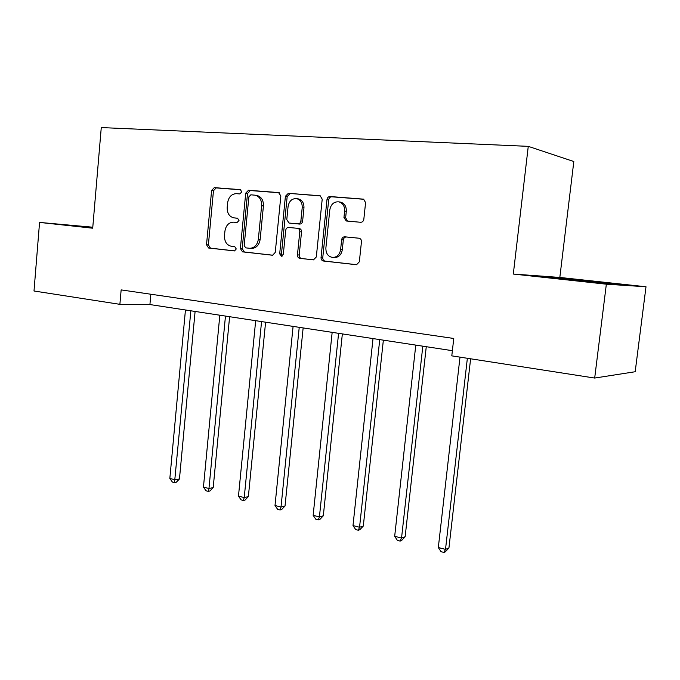 <?xml version="1.0" encoding="UTF-8"?>
<svg xmlns="http://www.w3.org/2000/svg" width="680" height="680" viewBox="0 0 680 680"><rect width="100%" height="100%" fill="white"/><g stroke="black" fill="none" stroke-linecap="round" stroke-linejoin="round"><path stroke-width="1.02" d="M241.757 191.913L240.397 189.644L214.285 187.629L211.607 190.476L206.516 244.74L208.615 248.004L234.481 250.928L236.275 248.982L234.753 246.653L231.378 246.279C226.695 245.166 224.4 241.638 224.494 235.697L224.927 231.141C225.955 225.292 228.871 222.3 233.682 222.165L237.074 222.487L239.011 220.507L237.516 218.203L233.954 217.863C229.338 216.758 227.077 213.265 227.188 207.392L227.621 202.81C228.65 196.928 231.582 193.885 236.41 193.664L239.81 193.936L241.757 191.913M360.638 222.283C362.38 222.241 363.451 221.229 363.834 219.249L365.585 202.589L363.562 199.155L330.063 196.529C328.38 196.596 327.352 197.608 326.986 199.554L321.045 257.499C321.011 259.462 321.81 260.635 323.442 261.018L356.558 264.741L359.346 261.774L361.454 241.774C361.497 239.768 360.663 238.578 358.964 238.213L344.734 236.81C343.034 236.852 342.006 237.847 341.632 239.785L340.612 249.602C339.753 254.43 337.229 257.057 333.055 257.49C328.245 256.861 325.848 253.716 325.873 248.038L329.808 209.814C330.99 204.077 334.075 201.433 339.056 201.892C342.933 203.218 344.786 206.269 344.624 211.064L343.952 217.498L346.239 220.983L360.638 222.283M513.307 274.048L606.347 284.189L594.685 378.054L635.188 371.73L646 286.764L559.827 277.44L573.818 161.525L528.266 146.353L513.307 274.048L559.827 277.44M92.786 227.222L39.559 222.419L92.701 228.208L101.269 127.568L528.266 146.353M39.559 222.419L34 290.998L119.884 304.334L149.923 304.555L452.379 350.684M594.685 378.054L451.792 355.861L453.764 338.47L121.15 289.901L119.884 304.334M280.849 195.925L278.562 192.567L248.506 190.264L245.709 193.154L240.38 248.514L242.556 251.855L272.603 255.246L275.255 252.399L280.849 195.925M320.62 195.951L288.337 193.324L319.821 195.738M313.471 259.879L316.31 256.972L322.209 199.172L320.195 195.797M313.284 259.862L299.786 258.332C298.197 257.966 297.423 256.81 297.457 254.873L299.786 231.736C299.82 229.806 299.047 228.667 297.475 228.31L288.635 227.46C287.028 227.494 286.05 228.463 285.702 230.358L283.322 254.252L281.452 256.25L279.684 253.844L285.404 196.282L288.337 193.324M606.347 284.189L646 286.764M150.85 294.236L149.923 304.555M92.778 227.332L70.669 225.326L92.735 227.834M557.617 277.746L543.923 276.76L570.069 279.871L623.016 284.835L557.617 277.746L557.54 278.375M235.628 218.059L234.099 217.88M237.83 218.272L235.926 218.093M240.83 189.814L216.146 187.918L213.469 190.748L208.386 244.885L210.477 248.149L234.778 250.903M279.327 192.771L250.325 190.544L247.528 193.434L242.199 248.659L244.383 251.991L272.909 255.221M250.844 194.811L248.88 196.834L244.179 245.523L245.709 247.86L249.892 248.302C254.55 247.911 257.372 244.902 258.349 239.25L261.622 205.708C261.774 200.065 259.641 196.554 255.238 195.202L250.844 194.811M256.471 195.389L257.048 195.475C261.451 196.826 263.568 200.328 263.423 205.964L260.151 239.419C259.173 245.055 256.36 248.064 251.702 248.447L250.886 248.387M313.854 259.862L299.786 258.332M297.534 228.319L299.225 228.505C300.798 228.862 301.563 230.001 301.529 231.931L299.208 255.008C299.175 256.938 299.948 258.094 301.529 258.459M290.096 193.605L287.173 196.554L281.46 253.98L282.251 256.037M302.209 207.646C302.353 202.878 300.534 199.886 296.735 198.662C292.06 198.339 289.178 200.94 288.082 206.456L286.773 219.64L289.017 223.031L297.899 223.864C299.523 223.822 300.517 222.845 300.875 220.932L302.209 207.646L303.96 207.893C304.096 203.142 302.277 200.149 298.495 198.934L297.823 198.832M290.725 223.236L289.076 223.04M303.96 207.893L302.617 221.153C302.26 223.057 301.274 224.034 299.65 224.077L290.836 223.252M339.779 202.011L340.748 202.164C344.615 203.481 346.469 206.533 346.298 211.31L345.635 217.727L347.505 221.111M333.701 257.541L334.755 257.626C338.921 257.193 341.436 254.566 342.303 249.755L340.612 249.602M359.261 238.255L346.418 236.997C344.717 237.04 343.689 238.025 343.324 239.963L342.303 249.755M363.919 199.282L331.763 196.809C330.089 196.877 329.06 197.88 328.695 199.827L322.762 257.635C322.728 259.59 323.527 260.754 325.15 261.137L356.771 264.716M91.562 227.715L91.604 227.213M595.909 282.361L595.994 281.664M185.444 309.978L169.839 478.448L175.134 479.817L179.452 478.958L195.1 311.449M179.452 478.958L176.248 482.281L174.522 482.63L190.859 310.802M174.522 482.63L172.406 482.077L169.839 478.448M219.827 315.223L203.447 487.101L208.964 488.521L213.197 487.594L229.611 316.71M213.197 487.594L209.941 490.994L208.242 491.368L208.964 488.521L225.471 316.081M208.242 491.368L206.04 490.79L203.447 487.101M255.672 320.688L238.476 496.111L244.23 497.59L248.361 496.604L265.591 322.201M248.361 496.604L245.047 500.072L243.389 500.471L244.23 497.59L261.562 321.589M243.389 500.471L241.094 499.877L238.476 496.111M561.17 278.808L604.8 283.416M588.115 281.707L570.256 279.888M293.089 326.392L275.009 505.512L281.01 507.05L285.03 505.988L303.144 327.93M285.03 505.988L281.656 509.541L280.041 509.966L281.01 507.05L299.234 327.326M280.041 509.966L277.644 509.346L275.009 505.512M332.163 332.35L313.149 515.321L319.413 516.936L323.315 515.797L342.354 333.905M323.315 515.797L319.872 519.418L318.308 519.885L319.413 516.936L338.589 333.336M318.308 519.885L315.809 519.231L313.149 515.321M373.014 338.58L352.997 525.572L359.55 527.263L363.307 526.039L383.358 340.161M363.307 526.039L359.805 529.745L358.3 530.247L359.55 527.263L379.738 339.609M358.3 530.247L355.683 529.567L352.997 525.572M415.777 345.108L394.68 536.299L401.54 538.067L405.144 536.75L426.267 346.707M405.144 536.75L401.574 540.549L400.129 541.085L401.54 538.067L422.815 346.179M400.129 541.085L397.383 540.37L394.68 536.299M459.994 357.136L438.319 547.527L445.51 549.38L448.936 547.961L470.619 358.785M448.936 547.961L445.298 551.854L443.921 552.432L445.51 549.38L467.364 358.284M443.921 552.432L441.048 551.684L438.319 547.527M210.477 248.149L208.615 248.004M208.386 244.885L206.516 244.74M213.469 190.748L211.607 190.476M216.146 187.918L214.285 187.629M244.383 251.991L242.556 251.855M242.199 248.659L240.38 248.514M247.528 193.434L245.709 193.154M250.325 190.544L248.506 190.264M260.151 239.419L258.349 239.25M263.423 205.964L261.622 205.708M299.208 255.008L297.457 254.873M301.529 231.931L299.786 231.736M281.46 253.98L279.684 253.844M287.173 196.554L285.404 196.282M299.65 224.077L297.899 223.864M302.617 221.153L300.875 220.932M345.635 217.727L343.952 217.498M346.298 211.31L344.624 211.064M343.324 239.963L341.632 239.785M346.443 236.997L344.76 236.81M325.15 261.137L323.442 261.018M322.762 257.635L321.045 257.499M328.695 199.827L326.986 199.554M331.763 196.809L330.063 196.529M363.528 199.138L363.086 199.07M235.79 218.084L233.954 217.863M251.702 248.447L249.892 248.302M257.048 195.475L255.238 195.202M299.225 228.505L297.475 228.31M298.495 198.934L296.735 198.662M290.776 223.244L289.017 223.031M340.748 202.164L339.056 201.892M334.755 257.626L333.055 257.49M346.418 236.997L344.734 236.81"/></g></svg>
